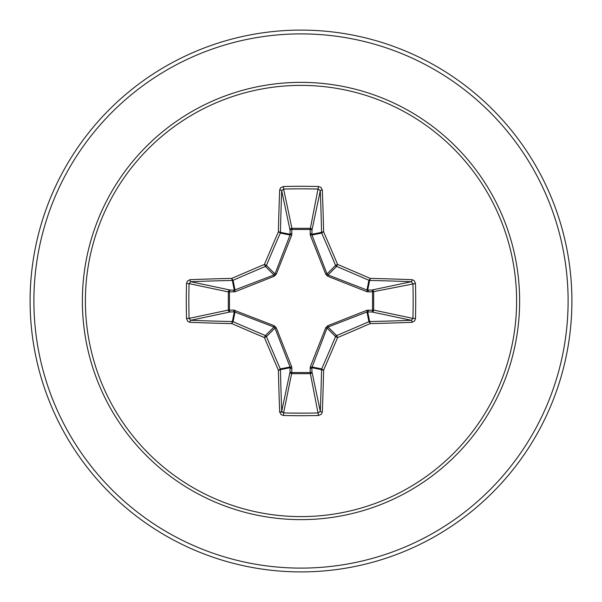 <?xml version="1.0" encoding="UTF-8"?>
<svg xmlns="http://www.w3.org/2000/svg" width="602" height="602" viewBox="0 0 602 602"><rect width="100%" height="100%" fill="white"/><g stroke="black" fill="none" stroke-linecap="round" stroke-linejoin="round"><path stroke-width="0.9" d="M279.682 412.031A1.896 0.775 177.8 0 0 281.713 411.249L290.029 371.908A1.896 0.647 -178.2 0 0 291.835 372.555L283.617 412.934A268.74 102.844 0 0 0 301 413.153A268.74 102.844 0 0 0 318.383 412.934L320.287 411.249A269.004 23.448 -90 0 0 321.566 369.643L311.844 367.709L311.971 371.908A1.896 1.746 -11.9 0 1 310.083 373.661L291.917 373.661A1.896 1.746 11.9 0 1 290.029 371.908L290.059 366.979L274.971 328.052L266.43 336.593A267.905 23.35 67.5 0 0 280.291 368.921A1.896 1.889 78.8 0 1 280.434 369.643A269.004 23.448 90 0 0 281.713 411.249L283.617 412.934L283.497 415.493L281.111 414.665L279.682 412.031A270.9 23.613 -90 0 1 278.387 370.125A269.794 23.516 -112.5 0 1 264.428 337.572A269.794 23.516 -157.5 0 1 231.875 323.613A1.896 0.384 -66.5 0 1 233.079 321.709A267.905 23.35 22.5 0 0 265.407 335.57A1.896 1.889 45 0 1 266.43 336.593L264.428 337.572L265.407 335.57L273.948 327.029L234.291 311.844A1.896 0.647 88.2 0 1 233.651 310.038L274.196 325.72L276.28 327.804L291.714 366.896L291.835 372.555L310.165 372.555L310.286 366.896L325.72 327.804L327.804 325.72L366.896 310.286L372.555 310.165A1.896 0.647 -88.2 0 1 371.908 311.971L366.979 311.941L328.052 327.029L327.029 328.052L311.844 367.709A1.896 0.647 -1.8 0 1 310.038 368.349M186.507 318.503L189.066 318.383L228.339 310.083A1.896 1.746 78.1 0 0 230.092 311.971L234.291 311.844L232.357 321.566A1.896 0.482 -88.7 0 0 231.875 323.613A270.9 23.613 180 0 1 189.969 322.318L187.801 321.4L186.507 318.503A270.629 103.567 -90 0 1 186.289 301A270.629 103.567 -90 0 1 186.507 283.497L189.066 283.617A268.74 102.844 90 0 0 188.847 301A268.74 102.844 90 0 0 189.066 318.383L190.751 320.287A269.004 23.448 -0 0 0 232.357 321.566A1.896 1.889 11.2 0 1 233.079 321.709L235.021 311.941A1.896 0.572 110.9 0 1 235.104 310.286M310.286 366.896A1.896 0.572 -159.1 0 0 311.941 366.979L321.709 368.921A1.896 0.384 23.5 0 0 323.613 370.125A1.896 0.482 1.3 0 1 321.566 369.643A1.896 1.889 -78.8 0 1 321.709 368.921A267.905 23.35 -67.5 0 0 335.57 336.593A1.896 1.889 -45 0 1 336.593 335.57A267.905 23.35 -22.5 0 0 368.921 321.709A1.896 1.889 -11.3 0 1 369.643 321.566A269.004 23.448 0 0 0 411.249 320.287L371.908 311.971A1.896 1.746 -78.1 0 0 373.661 310.083L372.555 310.165L372.555 291.835L366.896 291.714L327.804 276.28L325.72 274.196L310.286 235.104L310.165 229.445A1.896 0.647 -178.2 0 1 311.971 230.092L311.941 235.021L327.029 273.948L328.052 274.971L366.979 290.059L371.908 290.029A1.896 1.746 -101.9 0 1 373.661 291.917L373.661 310.083L412.934 318.383L415.493 318.503L414.665 320.889L412.031 322.318A270.9 23.613 180 0 1 370.125 323.613A269.794 23.516 157.5 0 1 337.572 337.572A269.794 23.516 112.5 0 1 323.613 370.125A270.9 23.613 90 0 1 322.318 412.031L321.4 414.199L318.503 415.493A270.629 103.567 180 0 1 301 415.711A270.629 103.567 180 0 1 283.497 415.493M186.507 283.497L187.335 281.111L189.969 279.682A270.9 23.613 -0 0 1 231.875 278.387A269.794 23.516 -22.5 0 1 264.428 264.428A269.794 23.516 -67.5 0 1 278.387 231.875A270.9 23.613 -90 0 1 279.682 189.969L280.6 187.801L283.497 186.507A270.629 103.567 0 0 1 301 186.289A270.629 103.567 0 0 1 318.503 186.507L310.165 229.445L291.835 229.445L291.917 228.339L310.083 228.339A1.896 1.746 -168.1 0 1 311.971 230.092L320.287 190.751L318.383 189.066A268.74 102.844 180 0 0 283.617 189.066L281.713 190.751A269.004 23.448 90 0 0 280.434 232.357A1.896 1.889 101.2 0 1 280.291 233.079A267.905 23.35 112.5 0 0 266.43 265.407A1.896 1.889 135 0 1 265.407 266.43A267.905 23.35 157.5 0 0 233.079 280.291A1.896 1.889 168.8 0 1 232.357 280.434A269.004 23.448 180 0 0 190.751 281.713L189.066 283.617L228.339 291.917A1.896 1.746 101.9 0 1 230.092 290.029A1.896 0.647 -88.2 0 0 229.445 291.835L229.445 310.165L233.651 310.038M189.969 279.682A1.896 0.775 87.8 0 0 190.751 281.713L230.092 290.029L234.291 290.156L273.948 274.971L274.971 273.948L290.059 235.021L290.029 230.092A1.896 0.647 -1.8 0 1 291.835 229.445L291.714 235.104L276.28 274.196L274.196 276.28L235.104 291.714L228.339 291.917L228.339 310.083L229.445 310.165A1.896 0.647 88.2 0 0 230.092 311.971L190.751 320.287A1.896 0.775 -87.8 0 0 189.969 322.318M301 85.394A215.606 215.606 0 0 1 516.606 301A215.606 215.606 0 0 1 301 516.606A215.606 215.606 0 0 1 85.394 301A215.606 215.606 0 0 1 301 85.394M318.503 186.507L320.889 187.335L322.318 189.969A1.896 0.775 177.8 0 0 320.287 190.751A269.004 23.448 -90 0 1 321.566 232.357A1.896 1.889 -101.3 0 0 321.709 233.079L311.941 235.021A1.896 0.572 159.1 0 0 310.286 235.104M412.031 322.318A1.896 0.775 87.8 0 0 411.249 320.287L412.934 318.383A268.74 102.844 -90 0 0 412.934 283.617L411.249 281.713A269.004 23.448 180 0 0 369.643 280.434A1.896 1.889 -168.8 0 1 368.921 280.291A267.905 23.35 -157.5 0 0 336.593 266.43L337.572 264.428A269.794 23.516 22.5 0 1 370.125 278.387A270.9 23.613 -0 0 1 412.031 279.682L414.199 280.6L415.493 283.497A270.629 103.567 90 0 1 415.493 318.503M301 30.1A270.9 270.9 0 0 1 571.9 301A270.9 270.9 0 0 1 301 571.9A270.9 270.9 0 0 1 30.1 301A270.9 270.9 0 0 1 301 30.1A270.9 270.9 0 0 0 30.1 301A270.9 270.9 0 0 0 301 571.9M280.487 411.956L283.73 412.423L280.487 411.956M290.269 413.07L304.853 413.145L290.269 413.07M276.28 327.804L274.971 328.052L273.948 327.029L274.196 325.72M327.804 276.28L328.052 274.971L336.593 266.43A1.896 1.889 -135 0 1 335.57 265.407A267.905 23.35 -112.5 0 0 321.709 233.079A1.896 0.384 156.5 0 1 323.613 231.875A1.896 0.482 178.7 0 0 321.566 232.357L311.844 234.291A1.896 0.647 -178.2 0 0 310.038 233.651M279.682 189.969A1.896 0.775 2.2 0 1 281.713 190.751L290.029 230.092A1.896 1.746 168.1 0 1 291.917 228.339L283.617 189.066L283.497 186.507M325.72 327.804L327.029 328.052L335.57 336.593L337.572 337.572L336.593 335.57L328.052 327.029L327.804 325.72M322.318 412.031A1.896 0.775 2.2 0 1 320.287 411.249L311.971 371.908A1.896 0.647 -1.8 0 1 310.165 372.555L318.503 415.493M366.896 310.286A1.896 0.572 -110.9 0 1 366.979 311.941L368.921 321.709A1.896 0.384 66.5 0 1 370.125 323.613A1.896 0.482 88.7 0 0 369.643 321.566L367.709 311.844A1.896 0.647 -88.2 0 0 368.349 310.038M291.714 366.896A1.896 0.572 159.1 0 1 290.059 366.979L280.291 368.921A1.896 0.384 156.5 0 1 278.387 370.125A1.896 0.482 178.7 0 0 280.434 369.643L290.156 367.709A1.896 0.647 -178.2 0 0 291.962 368.349M415.493 283.497L372.555 291.835A1.896 0.647 88.2 0 0 371.908 290.029L411.249 281.713A1.896 0.775 -87.8 0 0 412.031 279.682M368.349 291.962A1.896 0.647 88.2 0 0 367.709 290.156L369.643 280.434A1.896 0.482 -88.7 0 0 370.125 278.387A1.896 0.384 -66.5 0 1 368.921 280.291L366.979 290.059A1.896 0.572 110.9 0 1 366.896 291.714M325.72 274.196L327.029 273.948L335.57 265.407L337.572 264.428A269.794 23.516 67.5 0 0 323.613 231.875A270.9 23.613 90 0 0 322.318 189.969M235.104 291.714A1.896 0.572 -110.9 0 1 235.021 290.059L233.079 280.291A1.896 0.384 66.5 0 1 231.875 278.387A1.896 0.482 88.7 0 0 232.357 280.434L234.291 290.156A1.896 0.647 -88.2 0 0 233.651 291.962M276.28 274.196L274.971 273.948L266.43 265.407L264.428 264.428L265.407 266.43L273.948 274.971L274.196 276.28M291.962 233.651A1.896 0.647 -1.8 0 0 290.156 234.291L280.434 232.357A1.896 0.482 1.3 0 0 278.387 231.875A1.896 0.384 23.5 0 1 280.291 233.079L290.059 235.021A1.896 0.572 -159.1 0 1 291.714 235.104M301 519.631A218.631 218.631 0 0 1 82.369 301A218.631 218.631 0 0 1 301 82.369A218.631 218.631 0 0 1 519.631 301A218.631 218.631 0 0 1 301 519.631M301 33.893A267.107 267.107 0 0 1 568.107 301A267.107 267.107 0 0 1 301 568.107A267.107 267.107 0 0 1 33.893 301A267.107 267.107 0 0 1 301 33.893"/></g></svg>
